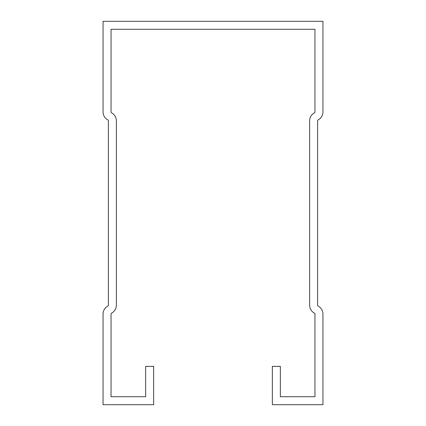 <?xml version="1.0" encoding="UTF-8"?>
<svg xmlns="http://www.w3.org/2000/svg" width="426" height="426" viewBox="0 0 426 426"><rect width="100%" height="100%" fill="white"/><g stroke="black" fill="none" stroke-linecap="round" stroke-linejoin="round"><path stroke-width="0.64" d="M111.042 396.712L145.649 396.712L145.649 366.365L153.637 366.365L153.637 404.7L103.055 404.7L103.055 314.079A9.053 9.053 0 0 1 107.815 306.108A1.065 1.065 0 0 0 108.38 305.17L108.38 120.83A1.065 1.065 0 0 0 107.815 119.892A9.053 9.053 0 0 1 103.055 111.921L103.055 21.3L322.945 21.3L322.945 111.921A9.053 9.053 0 0 1 318.185 119.892A1.065 1.065 0 0 0 317.62 120.83L317.62 305.17A1.065 1.065 0 0 0 318.185 306.108A9.053 9.053 0 0 1 322.945 314.079L322.945 404.7L272.363 404.7L272.363 366.365L280.351 366.365L280.351 396.712L314.958 396.712L314.958 314.079A1.065 1.065 0 0 0 314.399 313.142A9.053 9.053 0 0 1 309.633 305.17L309.633 120.83A9.053 9.053 0 0 1 314.399 112.858A1.065 1.065 0 0 0 314.958 111.921L314.958 29.287L111.042 29.287L111.042 111.921A1.065 1.065 0 0 0 111.601 112.858A9.053 9.053 0 0 1 116.367 120.83L116.367 305.17A9.053 9.053 0 0 1 111.601 313.142A1.065 1.065 0 0 0 111.042 314.079L111.042 396.712"/></g></svg>
